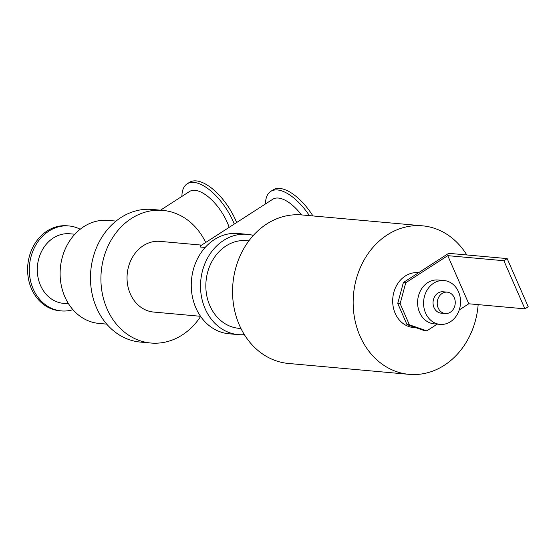 <?xml version="1.0" encoding="UTF-8"?>
<svg xmlns="http://www.w3.org/2000/svg" width="556" height="556" viewBox="0 0 556 556"><rect width="100%" height="100%" fill="white"/><g stroke="black" fill="none" stroke-linecap="round" stroke-linejoin="round"><path stroke-width="0.83" d="M229.169 227.348A34.945 15.922 -122.8 0 0 189.436 191.542L160.51 210.189M236.634 222.539A42.645 19.432 -122.8 0 0 189.457 182.361L187.108 183.876A42.645 19.432 -122.8 0 0 181.916 196.386M234.285 224.047A42.645 19.432 -122.8 0 0 187.108 183.876M68.569 303.826L63.502 303.368A34.945 29.308 -84.8 0 1 37.46 265.935A34.945 29.308 -84.8 0 1 69.785 233.77L74.852 234.229M72.94 309.685A42.645 35.765 -84.8 0 1 61.292 310.908A42.645 35.765 -84.8 0 1 29.503 265.219A42.645 35.765 -84.8 0 1 68.958 225.958A42.645 35.765 -84.8 0 1 80.203 229.246M61.292 310.908L59.589 310.755A42.645 35.765 -84.8 0 1 27.8 265.066A42.645 35.765 -84.8 0 1 67.255 225.805L68.958 225.958M106.731 324.127L98.919 323.418A51.729 43.382 -84.8 0 1 60.361 268.006A51.729 43.382 -84.8 0 1 108.218 220.385L116.03 221.093M204.99 247.649L200.987 247.913L200.667 245.717L272.76 199.25A34.945 15.922 -122.8 0 1 301.498 214.908M312.931 215.936A42.645 19.432 -122.8 0 0 273.031 189.909L270.689 191.424A42.645 19.432 -122.8 0 0 265.497 203.934M309.393 215.617A42.645 19.432 -122.8 0 0 270.689 191.424M478.16 304.632A74.56 62.536 -84.8 0 1 409.084 374.348A74.56 62.536 -84.8 0 1 353.512 294.465A74.56 62.536 -84.8 0 1 422.49 225.826A74.56 62.536 -84.8 0 1 466.79 254.954M409.084 374.348L288.495 363.464A74.56 62.536 -84.8 0 1 232.915 283.581A74.56 62.536 -84.8 0 1 301.901 214.943L422.49 225.826M240.977 328.506L238.858 328.318A44.021 36.918 -84.8 0 1 206.047 281.155A44.021 36.918 -84.8 0 1 246.774 240.63L248.893 240.817M244.39 334.642A50.353 42.228 -84.8 0 1 238.288 334.622A50.353 42.228 -84.8 0 1 200.758 280.676A50.353 42.228 -84.8 0 1 247.344 234.326A50.353 42.228 -84.8 0 1 253.348 235.396M238.288 334.622L229.037 333.788A50.353 42.228 -84.8 0 1 191.507 279.842A50.353 42.228 -84.8 0 1 238.086 233.492L247.344 234.326M200.542 316.294L153.658 312.062A35.494 29.767 -84.8 0 1 127.206 274.038A35.494 29.767 -84.8 0 1 160.038 241.367L201.606 245.113M200.633 316.433A66.581 55.843 -84.8 0 1 150.864 343.024A66.581 55.843 -84.8 0 1 101.234 271.689A66.581 55.843 -84.8 0 1 162.839 210.397A66.581 55.843 -84.8 0 1 205.692 242.479M150.864 343.024L140.418 342.086A66.581 55.843 -84.8 0 1 90.788 270.751A66.581 55.843 -84.8 0 1 152.386 209.452L162.839 210.397M426.799 330.855L409.383 324.808L406.992 324.593L424.409 330.639L426.799 330.855L437.238 324.127M406.992 324.593L397.742 303.416L400.132 303.632L405.769 282.726L403.378 282.511L397.742 303.416M409.383 324.808L400.132 303.632M403.378 282.511L448.671 253.321L507.169 258.596L503.882 260.722L447.761 255.656L405.769 282.726M459.235 309.949L468.791 303.784L447.761 255.656M468.791 303.784L524.906 308.851L528.2 306.731L507.169 258.596M524.906 308.851L503.882 260.722M454.266 297.662A10.731 9 -84.8 0 1 453.661 308.636A10.731 9 -84.8 0 1 445.273 313.521A10.731 9 -84.8 0 1 437.273 302.026A10.731 9 -84.8 0 1 447.198 292.15A10.731 9 -84.8 0 1 454.266 297.662M445.273 313.521L441.089 313.146A10.731 9 -84.8 0 1 433.096 301.651A10.731 9 -84.8 0 1 443.021 291.775L447.198 292.15M458.526 291.844A22.011 18.459 -84.8 0 1 457.289 314.349A22.011 18.459 -84.8 0 1 440.074 324.384A22.011 18.459 -84.8 0 1 423.672 300.803A22.011 18.459 -84.8 0 1 444.035 280.537A22.011 18.459 -84.8 0 1 458.526 291.844M440.074 324.384L434.104 323.842A22.011 18.459 -84.8 0 1 417.702 300.261A22.011 18.459 -84.8 0 1 438.065 280.002L444.035 280.537M416.055 327.741L413.317 327.491A27.515 23.074 -84.8 0 1 392.807 298.016A27.515 23.074 -84.8 0 1 418.265 272.683L418.578 272.718"/></g></svg>
